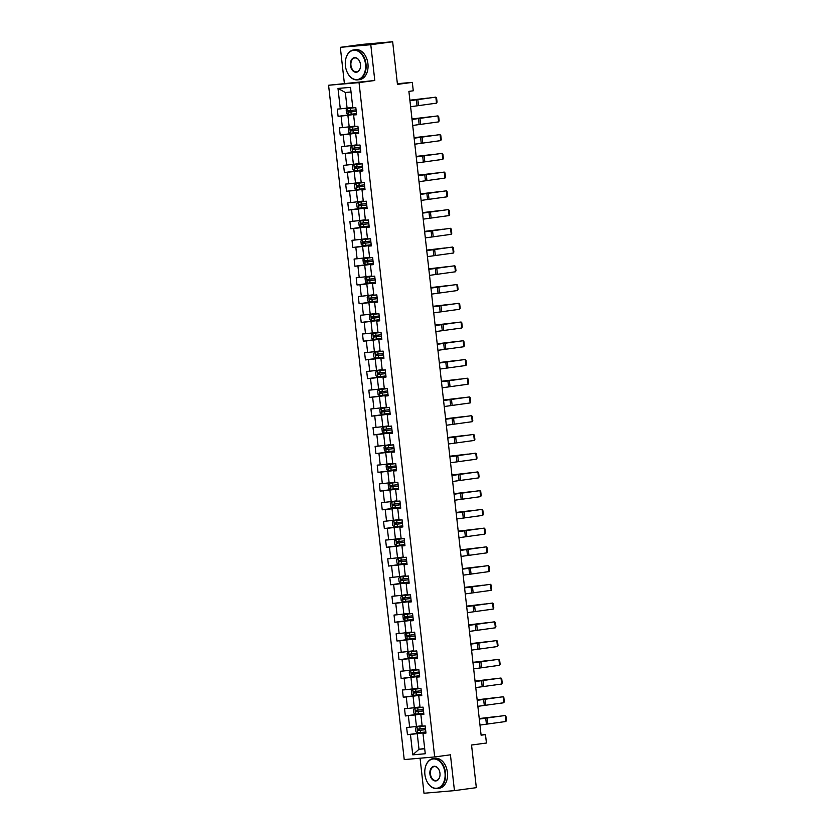 <?xml version="1.0" encoding="UTF-8"?>
<svg xmlns="http://www.w3.org/2000/svg" width="835" height="835" viewBox="0 0 835 835"><rect width="100%" height="100%" fill="white"/><g stroke="black" fill="none" stroke-linecap="round" stroke-linejoin="round"><path stroke-width="1.25" d="M420.068 758.211L423.992 793.25L454.449 790.62L476.326 787.666L471.545 745.029L486.429 743.025L485.49 734.612L481.085 734.998M328.583 85.254L404.223 759.579L434.68 756.948L359.04 82.623L328.583 85.254L374.79 80.494L370.782 44.704L340.325 47.334L344.344 83.124M340.325 47.334L362.213 44.38L392.659 41.75L397.45 84.387L412.323 82.383L397.366 83.677M370.782 44.704L392.659 41.75M425.944 732.775L422.969 733.339L425.975 733.078L425.161 725.876L422.166 726.137L420.871 714.603L423.867 714.342L423.063 707.13L420.057 707.391L418.763 695.868L421.769 695.607L420.965 688.395L417.959 688.656L416.665 677.122L419.671 676.861L418.857 669.66L415.851 669.921L414.567 658.387L417.563 658.126L416.759 650.924L413.753 651.185L412.459 639.652L415.465 639.391L414.661 632.178L411.655 632.439L410.361 620.916L413.367 620.655L412.553 613.443L409.547 613.704L408.252 602.171L411.258 601.91L410.455 594.708L407.449 594.969L406.154 583.435L409.16 583.174L408.346 575.973L405.351 576.234L404.056 564.7L407.052 564.439L406.248 557.227L403.242 557.488L401.948 545.954L404.954 545.704L404.15 538.491L401.144 538.752L399.85 527.219L402.856 526.958L402.042 519.756L399.036 520.017L397.752 508.484L400.748 508.223L399.944 501.021L396.938 501.271L395.644 489.748L398.65 489.487L397.846 482.275L394.84 482.536L393.546 471.003L396.552 470.752L395.738 463.54L392.732 463.801L391.438 452.267L394.444 452.006L393.64 444.805L390.634 445.065L389.34 433.532L392.346 433.271L391.531 426.069L388.536 426.32L387.242 414.797L390.248 414.536L389.434 407.323L386.428 407.584L385.133 396.051L388.139 395.8L387.336 388.588L384.33 388.849L383.035 377.316L386.041 377.055L385.227 369.853L382.232 370.114L380.937 358.58L383.933 358.319L383.129 351.107L380.123 351.368L378.829 339.845L381.835 339.584L381.031 332.372L378.025 332.633L376.731 321.099L379.737 320.838L378.923 313.636L375.917 313.897L374.623 302.364L377.629 302.103L376.825 294.901L373.819 295.162L372.525 283.629L375.531 283.368L374.717 276.155L371.721 276.416L370.427 264.893L373.433 264.632L372.619 257.42L369.613 257.681L368.318 246.148L371.325 245.887L370.521 238.685L367.515 238.946L366.221 227.412L369.227 227.151L368.412 219.949L365.417 220.21L364.123 208.677L367.118 208.416L366.314 201.204L363.308 201.465L362.014 189.942L365.02 189.681L364.217 182.468L361.211 182.729L359.916 171.196L362.922 170.935L362.108 163.733L359.102 163.994L357.818 152.461L360.814 152.2L360.01 144.998L357.004 145.248L355.71 133.725L358.716 133.464L357.912 126.252L354.906 126.513L353.612 114.979L356.618 114.729L355.804 107.517L352.798 107.778L350.512 87.362L337.998 88.437L345.335 92.487L347.089 108.101L352.756 107.339M422.969 733.339L425.255 753.754L412.751 754.84L410.455 734.424L407.459 734.685L425.871 732.201M337.998 88.437L340.294 108.863L337.288 109.114L338.091 116.326L341.098 116.065L342.392 127.598L339.386 127.859L340.2 135.061L343.206 134.8L344.5 146.334L341.494 146.595L342.298 153.797L345.304 153.546L346.598 165.069L343.592 165.33L344.406 172.542L347.402 172.281L348.696 183.815L345.69 184.065L346.504 191.278L349.51 191.017L350.804 202.55L347.798 202.811L348.602 210.013L351.608 209.752L352.902 221.285L349.896 221.546L350.71 228.748L353.706 228.498L355 240.021L352.005 240.282L352.808 247.494L355.814 247.233L357.109 258.766L354.103 259.027L354.906 266.229L357.912 265.968L359.207 277.502L356.201 277.763L357.015 284.965L360.021 284.704L361.305 296.237L358.309 296.498L359.113 303.71L362.119 303.449L363.413 314.972L360.407 315.233L361.211 322.446L364.217 322.185L365.511 333.718L362.505 333.979L363.319 341.181L366.325 340.92L367.619 352.454L364.613 352.714L365.417 359.916L368.423 359.655L369.717 371.189L366.711 371.45L367.525 378.662L370.521 378.401L371.815 389.924L368.82 390.185L369.623 397.397L372.629 397.136L373.923 408.67L370.917 408.931L371.721 416.133L374.727 415.872L376.021 427.405L373.015 427.666L373.829 434.868L376.836 434.607L378.119 446.14L375.124 446.401L375.927 453.614L378.933 453.353L380.228 464.886L377.222 465.137L378.025 472.349L381.031 472.088L382.326 483.622L379.32 483.882L380.134 491.084L383.14 490.823L384.434 502.357L381.428 502.618L382.232 509.82L385.238 509.569L386.532 521.092L383.526 521.353L384.34 528.565L387.336 528.304L388.63 539.838L385.624 540.088L386.438 547.301L389.444 547.04L390.738 558.573L387.732 558.834L388.536 566.036L391.542 565.775L392.836 577.309L389.83 577.569L390.644 584.771L393.64 584.521L394.934 596.044L391.939 596.305L392.742 603.517L395.748 603.256L397.042 614.79L394.036 615.04L394.84 622.252L397.846 621.991L399.14 633.525L396.134 633.786L396.949 640.988L399.955 640.727L401.249 652.26L398.243 652.521L399.046 659.723L402.052 659.473L403.347 670.996L400.341 671.256L401.155 678.469L404.15 678.208L405.445 689.741L402.439 690.002L403.253 697.204L406.259 696.943L407.553 708.477L404.547 708.738L405.351 715.939L408.357 715.678L409.651 727.212L406.645 727.473L407.459 734.685M412.323 82.383L413.273 90.796L408.889 91.38L481.106 735.207L485.49 734.612M420.871 714.603L423.836 714.04M422.113 725.698L416.446 726.46L415.152 714.927L423.804 713.758M409.651 727.212L416.446 726.46M408.357 715.678L415.152 714.927M418.763 695.868L421.738 695.304M420.005 706.953L414.348 707.715L413.054 696.192L421.706 695.023M407.553 708.477L414.348 707.715M406.259 696.943L413.054 696.192M416.665 677.122L419.629 676.569M417.907 688.217L412.239 688.979L410.945 677.446L419.598 676.287M405.445 689.741L412.239 688.979M404.15 678.208L410.945 677.446M414.567 658.387L417.531 657.823M415.809 669.482L410.142 670.244L408.847 658.711L417.5 657.542M403.347 670.996L410.142 670.244M402.052 659.473L408.847 658.711M412.459 639.652L415.433 639.088M413.701 650.736L408.033 651.509L406.739 639.975L415.402 638.806M401.249 652.26L408.033 651.509M399.955 640.727L406.739 639.975M410.361 620.916L413.325 620.353M411.603 632.001L405.935 632.763L404.641 621.24L413.294 620.071M399.14 633.525L405.935 632.763M397.846 621.991L404.641 621.24M408.252 602.171L411.227 601.617M409.505 613.266L403.837 614.028L402.543 602.494L411.196 601.336M397.042 614.79L403.837 614.028M395.748 603.256L402.543 602.494M406.154 583.435L409.129 582.872M407.397 594.53L401.729 595.292L400.435 583.759L409.098 582.59M394.934 596.044L401.729 595.292M393.64 584.521L400.435 583.759M404.056 564.7L407.021 564.136M405.299 575.785L399.631 576.557L398.337 565.024L406.989 563.855M392.836 577.309L399.631 576.557M391.542 565.775L398.337 565.024M401.948 545.954L404.923 545.401M403.201 557.049L397.533 557.811L396.239 546.288L404.892 545.119M390.738 558.573L397.533 557.811M389.444 547.04L396.239 546.288M399.85 527.219L402.825 526.666M401.092 538.314L395.425 539.076L394.13 527.543L402.783 526.384M388.63 539.838L395.425 539.076M387.336 528.304L394.13 527.543M397.752 508.484L400.716 507.92M398.994 519.579L393.327 520.341L392.033 508.807L400.685 507.638M386.532 521.092L393.327 520.341M385.238 509.569L392.033 508.807M395.644 489.748L398.619 489.185M396.886 500.833L391.218 501.605L389.935 490.072L398.587 488.903M384.434 502.357L391.218 501.605M383.14 490.823L389.935 490.072M393.546 471.003L396.51 470.449M394.788 482.098L389.12 482.86L387.826 471.337L396.479 470.168M382.326 483.622L389.12 482.86M381.031 472.088L387.826 471.337M391.438 452.267L394.412 451.714M392.69 463.362L387.022 464.124L385.728 452.591L394.381 451.422M380.228 464.886L387.022 464.124M378.933 453.353L385.728 452.591M389.34 433.532L392.314 432.968M390.582 444.627L384.914 445.389L383.62 433.856L392.283 432.687M378.119 446.14L384.914 445.389M376.836 434.607L383.62 433.856M387.242 414.797L390.206 414.233M388.484 425.881L382.816 426.654L381.522 415.12L390.175 413.951M376.021 427.405L382.816 426.654M374.727 415.872L381.522 415.12M385.133 396.051L388.108 395.498M386.386 407.146L380.718 407.908L379.424 396.374L388.077 395.216M373.923 408.67L380.718 407.908M372.629 397.136L379.424 396.374M383.035 377.316L386.01 376.752M384.277 388.411L378.61 389.173L377.316 377.639L385.979 376.47M371.815 389.924L378.61 389.173M370.521 378.401L377.316 377.639M380.937 358.58L383.902 358.017M382.18 369.675L376.512 370.437L375.218 358.904L383.87 357.735M369.717 371.189L376.512 370.437M368.423 359.655L375.218 358.904M378.829 339.845L381.804 339.281M380.071 350.93L374.404 351.692L373.12 340.169L381.772 339M367.619 352.454L374.404 351.692M366.325 340.92L373.12 340.169M376.731 321.099L379.695 320.546M377.973 332.194L372.306 332.956L371.011 321.423L379.664 320.264M365.511 333.718L372.306 332.956M364.217 322.185L371.011 321.423M374.623 302.364L377.597 301.8M375.875 313.459L370.208 314.221L368.913 302.688L377.566 301.518M363.413 314.972L370.208 314.221M362.119 303.449L368.913 302.688M372.525 283.629L375.499 283.065M373.767 294.713L368.099 295.486L366.805 283.952L375.468 282.783M361.305 296.237L368.099 295.486M360.021 284.704L366.805 283.952M370.427 264.893L373.391 264.33M371.669 275.978L366.001 276.74L364.707 265.217L373.36 264.048M359.207 277.502L366.001 276.74M357.912 265.968L364.707 265.217M368.318 246.148L371.293 245.594M369.571 257.243L363.903 258.005L362.609 246.471L371.262 245.313M357.109 258.766L363.903 258.005M355.814 247.233L362.609 246.471M366.221 227.412L369.195 226.849M367.463 238.507L361.795 239.269L360.501 227.736L369.164 226.567M355 240.021L361.795 239.269M353.706 228.498L360.501 227.736M364.123 208.677L367.087 208.113M365.365 219.762L359.697 220.534L358.403 209L367.056 207.832M352.902 221.285L359.697 220.534M351.608 209.752L358.403 209M362.014 189.942L364.989 189.378M363.256 201.026L357.589 201.788L356.305 190.265L364.958 189.096M350.804 202.55L357.589 201.788M349.51 191.017L356.305 190.265M359.916 171.196L362.881 170.643M361.158 182.291L355.491 183.053L354.197 171.519L362.849 170.361M348.696 183.815L355.491 183.053M347.402 172.281L354.197 171.519M357.818 152.461L360.783 151.897M359.06 163.556L353.393 164.318L352.099 152.784L360.751 151.615M346.598 165.069L353.393 164.318M345.304 153.546L352.099 152.784M355.71 133.725L358.685 133.162M356.952 144.81L351.284 145.582L349.99 134.049L358.653 132.88M344.5 146.334L351.284 145.582M343.206 134.8L349.99 134.049M353.612 114.979L356.576 114.426M354.854 126.075L349.187 126.836L347.892 115.314L356.545 114.144M342.392 127.598L349.187 126.836M341.098 116.065L347.892 115.314M340.294 108.863L347.089 108.101M374.79 80.494L359.04 82.623M454.449 790.62L450.43 754.819L434.68 756.948M351.034 91.996L345.335 92.487M424.671 748.515L419.003 749.277L424.702 748.786M425.913 732.493L417.249 733.662L419.003 749.277L412.751 754.84M410.455 734.424L417.249 733.662M338.091 116.326L356.514 113.842M340.2 135.061L358.612 132.577M342.298 153.797L360.72 151.323M344.406 172.542L362.818 170.058M346.504 191.278L364.926 188.793M348.602 210.013L367.024 207.529M350.71 228.748L369.122 226.275M352.808 247.494L371.231 245.01M354.906 266.229L373.329 263.745M357.015 284.965L375.426 282.48M359.113 303.71L377.535 301.226M361.211 322.446L379.633 319.962M363.319 341.181L381.741 338.697M365.417 359.916L383.839 357.432M367.525 378.662L385.937 376.178M369.623 397.397L388.045 394.913M371.721 416.133L390.143 413.649M373.829 434.868L392.241 432.384M375.927 453.614L394.35 451.13M378.025 472.349L396.448 469.865M380.134 491.084L398.556 488.6M382.232 509.82L400.654 507.346M384.34 528.565L402.752 526.081M386.438 547.301L404.86 544.817M388.536 566.036L406.958 563.552M390.644 584.771L409.056 582.298M392.742 603.517L411.164 601.033M394.84 622.252L413.262 619.768M396.949 640.988L415.36 638.504M399.046 659.723L417.469 657.249M401.155 678.469L419.567 675.985M403.253 697.204L421.675 694.72M405.351 715.939L423.773 713.455M409.943 100.711L435.839 97.131L409.922 100.565M410.611 106.723L436.517 103.143L435.839 97.131L436.58 97.925L437.06 102.131L436.517 103.143M355.814 107.558L347.684 108.508L346.17 109.855L346.577 113.456L348.352 114.51L356.493 113.602M347.684 108.508L355.814 107.6M427.948 98.081L409.891 100.294M428.073 98.06L409.881 100.2M356.075 109.876L348.644 110.721L348.821 112.161L356.232 111.316M356.232 111.285L350.084 111.994L349.928 110.554M365.49 64.065A14.748 10.072 -97.7 0 0 355.48 50.33A14.748 10.072 -97.7 0 0 345.419 60.986A14.748 10.072 -97.7 0 0 345.408 65.798A14.748 10.072 -97.7 0 0 346.828 71.382A14.748 10.072 -97.7 0 0 359.04 79.127A14.748 10.072 -97.7 0 0 365.49 64.065M345.429 60.924A15.114 10.323 82.3 0 1 345.439 60.861A15.114 10.323 82.3 0 1 353.696 49.912A15.114 10.323 82.3 0 1 366.001 64.003A15.114 10.323 82.3 0 1 357.735 79.868A15.114 10.323 82.3 0 1 346.869 71.507A15.114 10.323 82.3 0 1 346.849 71.445M360.469 64.493A7.379 5.041 82.3 0 1 360.469 66.894A7.379 5.041 82.3 0 1 355.439 72.228A7.379 5.041 82.3 0 1 350.429 65.36A7.379 5.041 82.3 0 1 353.664 57.834A7.379 5.041 82.3 0 1 359.77 61.706A7.379 5.041 82.3 0 1 360.469 64.493M359.791 61.769A7.014 4.791 -97.7 0 0 354.781 57.949A7.014 4.791 -97.7 0 0 350.94 65.307A7.014 4.791 -97.7 0 0 356.649 71.841A7.014 4.791 -97.7 0 0 360.48 66.831M353.696 49.912L355.627 49.662A15.114 10.323 82.3 0 1 367.932 63.742A15.114 10.323 82.3 0 1 359.655 79.607L357.735 79.868M444.982 772.74A14.748 10.072 -97.7 0 0 434.972 759.015A14.748 10.072 -97.7 0 0 424.911 769.672A14.748 10.072 -97.7 0 0 424.9 774.483A14.748 10.072 -97.7 0 0 426.309 780.067A14.748 10.072 -97.7 0 0 438.532 787.812A14.748 10.072 -97.7 0 0 444.982 772.74M424.921 769.609A15.114 10.323 82.3 0 1 424.931 769.546A15.114 10.323 82.3 0 1 433.188 758.597A15.114 10.323 82.3 0 1 445.493 772.688A15.114 10.323 82.3 0 1 437.227 788.553A15.114 10.323 82.3 0 1 426.361 780.182A15.114 10.323 82.3 0 1 426.341 780.13M439.961 773.179A7.379 5.041 82.3 0 1 439.961 775.579A7.379 5.041 82.3 0 1 434.931 780.913A7.379 5.041 82.3 0 1 429.921 774.045A7.379 5.041 82.3 0 1 433.146 766.509A7.379 5.041 82.3 0 1 439.262 770.381A7.379 5.041 82.3 0 1 439.961 773.179M439.283 770.444A7.014 4.791 -97.7 0 0 434.273 766.624A7.014 4.791 -97.7 0 0 430.432 773.993A7.014 4.791 -97.7 0 0 436.141 780.527A7.014 4.791 -97.7 0 0 439.972 775.517M433.188 758.597L435.108 758.337A15.114 10.323 82.3 0 1 447.424 772.427A15.114 10.323 82.3 0 1 439.147 788.292L437.227 788.553M412.041 119.457L437.937 115.877L412.02 119.311M412.72 125.459L438.615 121.879L437.937 115.877L438.688 116.66L439.158 120.866L438.615 121.879M414.139 138.192L440.045 134.612L414.129 138.046M414.818 144.194L440.713 140.614L440.045 134.612L440.786 135.395L441.256 139.602L440.713 140.614M357.912 126.294L349.781 127.244L348.268 128.59L348.675 132.191L350.46 133.256L358.591 132.337M349.781 127.244L357.912 126.335M430.046 116.816L411.989 119.029M430.171 116.806L411.979 118.935M358.173 128.611L350.742 129.467L350.93 130.897L358.33 130.062M358.33 130.02L352.182 130.73L352.026 129.289M360.01 145.029L351.89 145.979L350.376 147.325L350.783 150.926L352.558 151.991L360.689 151.072M351.89 145.979L360.021 145.071M432.144 135.562L414.097 137.765M432.269 135.541L414.087 137.681M360.271 147.357L352.871 148.202L353.028 149.642L360.438 148.797M360.428 148.755L354.291 149.465L354.123 148.025M416.248 156.928L442.143 153.348L416.227 156.782M416.915 162.94L442.821 159.36L442.143 153.348L442.884 154.141L443.364 158.337L442.821 159.36M418.345 175.663L444.241 172.083L418.335 175.517M419.024 181.675L444.919 178.095L444.241 172.083L444.992 172.876L445.462 177.083L444.919 178.095M420.443 194.409L446.349 190.829L420.433 194.263M421.122 200.41L447.017 196.83L446.349 190.829L447.09 191.612L447.56 195.818L447.017 196.83M362.119 163.775L353.988 164.725L352.474 166.061L352.881 169.672L354.666 170.726L362.797 169.818M353.988 164.725L362.119 163.806M434.252 154.298L416.195 156.5M434.377 154.277L416.185 156.416M362.38 166.092L354.969 166.937L355.125 168.378L362.536 167.532M362.536 167.491L356.388 168.211L356.232 166.77M364.217 182.51L356.086 183.46L354.583 184.806L354.979 188.407L356.764 189.462L364.895 188.553M356.086 183.46L364.217 182.552M436.35 173.033L418.304 175.246M436.475 173.022L418.293 175.152M364.477 184.827L357.046 185.673L357.234 187.113L359.332 186.883L364.634 186.268L358.497 186.946L358.33 185.506M366.314 201.245L358.194 202.195L356.681 203.542L357.088 207.143L358.862 208.207L366.993 207.289M358.194 202.195L366.325 201.287M438.458 191.768L420.402 193.981M438.573 191.758L420.391 193.887M366.575 203.573L359.175 204.408L359.332 205.848L361.44 205.629L366.742 205.013L360.595 205.681L360.428 204.241M422.552 213.144L448.447 209.564L422.531 212.998M423.22 219.146L449.126 215.566L448.447 209.564L449.199 210.347L449.668 214.553L449.126 215.566M368.423 219.981L360.292 220.941L358.779 222.277L359.186 225.878L360.97 226.943L369.101 226.034M360.292 220.941L368.423 220.023M440.556 210.514L422.5 212.716M440.682 210.493L422.489 212.633M368.684 222.308L361.273 223.154L361.44 224.594L368.84 223.749L362.693 224.417L362.536 222.976M424.65 231.879L450.556 228.299L424.639 231.733M425.328 237.891L451.224 234.311L450.556 228.299L451.297 229.093L451.766 233.299L451.224 234.311M370.521 238.726L362.39 239.676L360.887 241.012L361.284 244.624L363.068 245.678L371.199 244.77M362.39 239.676L370.531 238.758M442.654 229.249L424.608 231.452M442.78 229.228L424.597 231.368M370.782 241.044L363.371 241.889L363.538 243.329L365.647 243.1L370.949 242.484L364.801 243.162L364.634 241.722M426.758 250.615L452.654 247.035L426.737 250.469M427.426 256.627L453.332 253.047L452.654 247.035L453.395 247.828L453.875 252.034L453.332 253.047M372.629 257.462L364.498 258.412L362.985 259.758L363.392 263.359L365.166 264.413L373.297 263.505M365.125 264.392L364.457 258.443L372.629 257.504M444.763 247.985L426.706 250.197M444.888 247.974L426.695 250.103M372.88 259.779L365.459 260.624L365.636 262.065L367.744 261.846L373.047 261.219L366.899 261.898L366.742 260.457M428.856 269.361L454.751 265.78L428.835 269.214M429.524 275.362L455.43 271.782L454.751 265.78L455.503 266.563L455.973 270.77L455.43 271.782M374.727 276.197L366.596 277.147L365.083 278.493L365.49 282.094L367.275 283.159L375.406 282.24M366.596 277.147L374.727 276.239M446.861 266.72L428.804 268.933M446.986 266.709L428.793 268.839M374.988 278.525L367.557 279.37L367.744 280.81L375.145 279.965M375.145 279.923L368.997 280.633L368.84 279.193M430.954 288.096L456.86 284.516L430.943 287.95M431.632 294.097L457.528 290.517L456.86 284.516L457.601 285.309L458.071 289.505L457.528 290.517M368.705 295.893L376.836 294.974L368.705 295.893L367.191 297.229L367.588 300.84L369.373 301.894L377.503 300.986M448.959 285.466L430.912 287.668M449.084 285.445L430.902 287.584M377.086 297.26L369.686 298.105L369.842 299.546L377.253 298.7M377.243 298.659L371.105 299.379L370.938 297.928M433.062 306.831L458.958 303.251L433.041 306.685M433.73 312.843L459.636 309.263L458.958 303.251L459.699 304.044L460.179 308.251L459.636 309.263M370.803 314.628L378.933 313.709L370.803 314.628L369.289 315.974L369.696 319.575L371.481 320.63L379.612 319.721M451.067 304.201L433.01 306.403M451.192 304.18L433 306.32M379.194 315.995L371.763 316.841L371.94 318.281L379.351 317.436M379.351 317.404L373.203 318.114L373.047 316.674M435.16 325.577L461.056 321.997L435.139 325.42M435.839 331.579L461.734 327.998L461.056 321.997L461.807 322.78L462.277 326.986L461.734 327.998M373.537 339.344L372.869 333.395L381.031 332.455L374.038 333.207L371.398 334.71L371.794 338.311L373.579 339.365L381.71 338.457M453.165 322.936L435.108 325.149M453.29 322.926L435.108 325.055M381.292 334.731L373.861 335.576L374.049 337.016L381.449 336.171M381.449 336.14L375.312 336.849L375.145 335.409M437.258 344.312L463.164 340.732L437.248 344.166M437.937 350.314L463.832 346.734L463.164 340.732L463.905 341.515L464.375 345.721L463.832 346.734M383.129 351.149L375.009 352.099L373.495 353.445L373.903 357.046L375.677 358.111L383.808 357.192M375.009 352.099L383.14 351.191M455.273 341.672L437.216 343.884M455.388 341.661L437.206 343.79M383.39 353.476L375.99 354.311L376.147 355.762L383.557 354.917M383.547 354.875L377.41 355.585L377.243 354.144M439.367 363.048L465.262 359.467L439.346 362.901M440.035 369.049L465.94 365.469L465.262 359.467L466.014 360.261L466.483 364.457L465.94 365.469M377.107 370.844L385.238 369.926L377.107 370.844L375.593 372.18L376 375.792L377.785 376.846L385.916 375.938M457.371 360.417L439.314 362.62M457.496 360.396L439.304 362.536M385.499 372.212L378.088 373.057L378.255 374.498L385.655 373.652M385.655 373.61L379.507 374.33L379.351 372.88M441.464 381.783L467.37 378.203L441.454 381.637M442.143 387.795L468.038 384.215L467.37 378.203L468.111 378.996L468.581 383.202L468.038 384.215M379.205 389.58L387.346 388.661L379.205 389.58L377.702 390.926L378.098 394.527L379.883 395.581L388.014 394.673M459.469 379.153L441.423 381.355M459.594 379.132L441.412 381.271M387.597 390.947L380.165 391.792L380.353 393.233L387.764 392.387M387.753 392.356L381.616 393.066L381.449 391.625M443.573 400.529L469.468 396.949L443.552 400.372M444.241 406.53L470.136 402.95L469.468 396.949L470.209 397.731L470.679 401.938L470.136 402.95M389.444 407.365L381.313 408.315L379.8 409.661L380.207 413.262L381.939 414.296L390.112 413.408M381.313 408.315L389.444 407.407M461.578 397.888L443.521 400.101M461.703 397.877L443.51 400.007M389.695 409.682L382.294 410.528L382.451 411.968L389.861 411.123M389.861 411.091L383.714 411.801L383.547 410.361M381.939 414.296L381.271 408.346M445.671 419.264L471.566 415.684L445.65 419.118M446.339 425.265L472.245 421.685L471.566 415.684L472.318 416.467L472.787 420.673L472.245 421.685M391.542 426.101L383.411 427.05L381.898 428.397L382.305 431.998L384.09 433.062L392.22 432.144M383.411 427.05L391.542 426.142M463.675 416.634L445.619 418.836M463.801 416.613L445.608 418.742M391.803 428.428L384.392 429.273L384.559 430.714L391.959 429.868M391.959 429.827L385.812 430.536L385.655 429.096M447.769 437.999L473.675 434.419L447.758 437.853M448.447 444.011L474.343 440.431L473.675 434.419L474.416 435.212L474.885 439.408L474.343 440.431M393.64 444.846L385.519 445.796L384.006 447.132L384.403 450.743L386.188 451.798L394.318 450.89M385.519 445.796L393.65 444.878M465.773 435.369L447.727 437.571M465.899 435.348L447.717 437.488M393.901 447.163L386.48 448.009L386.657 449.449L394.068 448.604M394.057 448.562L387.92 449.282L387.753 447.842M449.877 456.735L475.773 453.154L449.856 456.588M450.545 462.747L476.451 459.166L475.773 453.154L476.514 453.948L476.994 458.154L476.451 459.166M395.748 463.582L387.617 464.531L386.104 465.878L386.511 469.479L388.285 470.533L396.427 469.625M387.617 464.531L395.748 463.623M467.882 454.104L449.825 456.307M468.007 454.083L449.814 456.223M396.009 465.899L388.578 466.744L388.755 468.184L396.166 467.339M396.166 467.308L390.018 468.017L389.861 466.577M451.975 475.48L477.87 471.9L451.954 475.334M452.654 481.482L478.549 477.902L477.87 471.9L478.622 472.683L479.092 476.889L478.549 477.902M397.846 482.317L389.715 483.267L388.202 484.613L388.609 488.214L390.394 489.279L398.525 488.36M389.715 483.267L397.846 482.359M469.98 472.84L451.923 475.052M470.105 472.829L451.912 474.958M398.107 484.634L390.676 485.49L390.863 486.92L398.264 486.085M398.264 486.043L392.116 486.753L391.959 485.312M454.073 494.216L479.979 490.636L454.063 494.07M454.751 500.217L480.647 496.637L479.979 490.636L480.72 491.418L481.19 495.625L480.647 496.637M399.944 501.052L391.824 502.002L390.31 503.348L390.717 506.949L392.492 508.014L400.623 507.095M391.824 502.002L399.955 501.094M472.088 491.585L454.031 493.788M472.203 491.564L454.021 493.704M400.205 503.38L392.805 504.225L392.961 505.666L400.372 504.82M400.362 504.778L394.224 505.488L394.057 504.048M456.181 512.951L482.077 509.371L456.161 512.805M456.849 518.963L482.755 515.383L482.077 509.371L482.828 510.164L483.298 514.36L482.755 515.383M402.052 519.798L393.922 520.748L392.408 522.084L392.815 525.695L394.6 526.749L402.731 525.841M393.922 520.748L402.052 519.829M474.186 510.321L456.129 512.523M474.311 510.3L456.119 512.439M402.313 522.115L394.882 522.961L395.07 524.401L402.47 523.555M402.47 523.514L396.322 524.234L396.166 522.793M458.279 531.686L484.185 528.106L458.269 531.54M458.958 537.698L484.853 534.118L484.185 528.106L484.926 528.899L485.396 533.106L484.853 534.118M404.15 538.533L396.02 539.483L394.517 540.829L394.913 544.43L396.656 545.464L404.829 544.577M396.02 539.483L404.161 538.575M476.284 529.056L458.238 531.269M476.409 529.046L458.227 531.175M404.411 540.85L396.98 541.696L397.168 543.136L399.276 542.907L404.578 542.291L398.431 542.969L398.264 541.529M396.656 545.464L395.988 539.514M460.388 550.432L486.283 546.852L460.367 550.286M461.056 556.434L486.951 552.853L486.283 546.852L487.024 547.635L487.494 551.841L486.951 552.853M406.248 557.269L398.128 558.218L396.615 559.565L397.022 563.166L398.796 564.23L406.927 563.312M398.128 558.218L406.259 557.31M478.392 547.791L460.336 550.004M478.518 547.781L460.325 549.91M406.509 559.586L399.109 560.431L399.266 561.872L406.676 561.036M406.666 560.995L400.529 561.704L400.362 560.264M462.486 569.167L488.381 565.587L462.465 569.021M463.154 575.169L489.059 571.589L488.381 565.587L489.133 566.37L489.602 570.576L489.059 571.589M408.357 576.004L400.226 576.954L398.712 578.3L399.12 581.901L400.904 582.966L409.035 582.047M400.226 576.954L408.357 576.046M480.49 566.537L462.433 568.739M480.616 566.516L462.423 568.656M408.618 578.331L401.207 579.177L401.374 580.617L408.774 579.772L402.627 580.44L402.47 578.999M464.584 587.903L490.489 584.323L464.573 587.756M465.262 593.915L491.157 590.335L490.489 584.323L491.23 585.116L491.7 589.312L491.157 590.335M410.455 594.75L402.334 595.699L400.821 597.035L401.217 600.647L403.002 601.701L411.133 600.793M402.961 601.68L402.293 595.731L410.465 594.781M482.588 585.272L464.542 587.475M482.714 585.251L464.531 587.391M410.716 597.067L403.284 597.912L403.472 599.353L405.58 599.123L410.883 598.507L404.735 599.186L404.568 597.745M466.692 606.638L492.587 603.058L466.671 606.492M467.36 612.65L493.266 609.07L492.587 603.058L493.328 603.851L493.809 608.057L493.266 609.07M412.563 613.485L404.432 614.435L402.919 615.781L403.326 619.382L405.1 620.436L413.241 619.528M404.432 614.435L412.563 613.527M484.697 604.008L466.64 606.22M484.822 603.997L466.629 606.126M412.824 615.802L405.392 616.647L405.57 618.088L407.678 617.858L412.981 617.242L406.833 617.921L406.676 616.481M468.79 625.384L494.685 621.804L468.769 625.238M469.468 631.385L495.364 627.805L494.685 621.804L495.437 622.586L495.906 626.793L495.364 627.805M414.661 632.22L406.53 633.17L405.017 634.516L405.424 638.117L407.209 639.182L415.339 638.264M406.53 633.17L414.661 632.262M486.795 622.743L468.738 624.956M486.92 622.733L468.727 624.862M414.922 634.548L407.511 635.383L407.678 636.834L415.078 635.988M415.078 635.946L408.931 636.656L408.774 635.216M470.888 644.119L496.794 640.539L470.877 643.973M471.566 650.121L497.462 646.541L496.794 640.539L497.535 641.322L498.004 645.528L497.462 646.541M408.639 651.916L416.769 650.997L408.639 651.916L407.125 653.252L407.532 656.853L409.307 657.917L417.437 657.009M488.903 641.489L470.846 643.691M489.018 641.468L470.836 643.608M417.02 653.283L409.599 654.129L409.776 655.569L417.187 654.723M417.176 654.682L411.039 655.402L410.872 653.951M472.996 662.854L498.892 659.274L472.975 662.708M473.664 668.866L499.57 665.286L498.892 659.274L499.633 660.067L500.113 664.274L499.57 665.286M411.363 676.632L410.695 670.682L418.867 669.733L410.736 670.651L409.223 671.987L409.63 675.598L411.415 676.653L419.546 675.745M491.001 660.224L472.944 662.426M491.126 660.203L472.934 662.343M419.128 672.018L411.697 672.864L411.885 674.304L419.285 673.459M419.285 673.428L413.137 674.137L412.981 672.697M475.094 681.6L500.99 678.02L475.084 681.443M475.773 687.602L501.668 684.022L500.99 678.02L501.741 678.803L502.211 683.009L501.668 684.022M412.834 689.386L420.965 688.478L412.834 689.386L411.331 690.733L411.728 694.334L413.471 695.367L421.644 694.48M493.099 678.959L475.052 681.172M493.224 678.949L475.042 681.078M421.226 690.754L413.795 691.599L413.983 693.04L421.383 692.194M421.383 692.163L415.245 692.873L415.078 691.432M477.192 700.335L503.098 696.755L477.182 700.189M477.87 706.337L503.766 702.757L503.098 696.755L503.839 697.538L504.309 701.744L503.766 702.757M414.943 708.122L423.074 707.214L414.943 708.122L413.429 709.468L413.836 713.069L415.611 714.134L423.742 713.215M495.207 697.695L477.15 699.907M495.322 697.684L477.14 699.813M423.324 709.5L415.924 710.334L416.08 711.785L423.491 710.94M423.481 710.898L417.343 711.608L417.176 710.167M479.3 719.071L505.196 715.491L479.28 718.925M479.968 725.072L505.874 721.492L505.196 715.491L505.947 716.284L506.417 720.48L505.874 721.492M417.041 726.867L425.172 725.949L417.041 726.867L415.527 728.203L415.934 731.815L417.719 732.869L425.85 731.961M497.305 716.44L479.248 718.643M497.43 716.42L479.238 718.559M425.433 728.235L418.001 729.08L418.189 730.521L425.589 729.675M425.589 729.633L419.441 730.354L419.285 728.903M416.362 99.72L417.03 105.721M417.834 99.511L418.502 105.513M347.642 108.54L348.31 114.489M350.93 111.932L351.191 114.218M350.512 108.216L350.763 110.491M350.084 111.994L348.821 112.161M418.46 118.455L419.139 124.457M419.932 118.246L420.61 124.248M420.569 137.19L421.237 143.192M422.03 136.982L422.708 142.994M349.75 127.275L350.408 133.224M353.028 130.678L353.288 132.953M352.61 126.951L352.871 129.237M352.182 130.73L350.93 130.897M351.848 146.021L352.516 151.96M355.136 149.413L355.386 151.699M354.718 145.687L354.969 147.972M354.291 149.465L353.028 149.642M422.667 155.926L423.335 161.938M424.138 155.717L424.806 161.729M424.764 174.672L425.443 180.673M426.236 174.463L426.915 180.464M426.873 193.407L427.541 199.408M428.345 193.198L429.013 199.2M353.946 164.756L354.614 170.705M357.234 168.148L357.495 170.434M356.816 164.422L357.077 166.708M356.388 168.211L355.125 168.378M356.054 183.491L356.722 189.441M359.332 186.883L359.593 189.169M358.914 183.168L359.175 185.443M358.497 186.946L357.234 187.113M358.152 202.227L358.82 208.176M361.44 205.629L361.691 207.905M361.023 201.903L361.273 204.189M360.595 205.681L359.332 205.848M428.971 212.142L429.649 218.154M430.442 211.933L431.111 217.945M360.25 220.972L360.918 226.911M363.538 224.364L363.799 226.65M363.121 220.638L363.382 222.924M362.693 224.417L361.44 224.594M431.069 230.877L431.747 236.889M432.54 230.669L433.219 236.681M362.359 239.708L363.027 245.657M365.647 243.1L365.897 245.386M365.229 239.374L365.48 241.659M364.801 243.162L363.538 243.329M433.177 249.623L433.845 255.625M434.649 249.415L435.317 255.416M367.744 261.846L367.995 264.121M367.327 258.119L367.577 260.395M366.899 261.898L365.636 262.065M435.275 268.359L435.953 274.36M436.747 268.15L437.425 274.151M366.565 277.189L367.223 283.128M369.842 280.581L370.103 282.856M369.425 276.855L369.686 279.14M368.997 280.633L367.744 280.81M437.373 287.094L438.051 293.106M438.845 286.885L439.523 292.897M368.663 295.924L369.331 301.863M371.951 299.316L372.201 301.602M371.533 295.59L371.784 297.876M371.105 299.379L369.842 299.546M439.481 305.829L440.149 311.841M440.953 305.631L441.621 311.632M370.761 314.659L371.429 320.609M374.049 318.052L374.31 320.337M373.631 314.336L373.892 316.611M373.203 318.114L371.94 318.281M441.579 324.575L442.258 330.577M443.051 324.366L443.729 330.368M376.147 336.797L376.408 339.073M375.729 333.071L375.99 335.346M375.312 336.849L374.049 337.016M443.688 343.31L444.356 349.312M445.159 343.101L445.827 349.103M374.967 352.14L375.635 358.079M378.255 355.533L378.505 357.808M377.837 351.806L378.088 354.092M377.41 355.585L376.147 355.762M445.786 362.046L446.464 368.058M447.257 361.837L447.925 367.849M377.065 370.876L377.733 376.815M380.353 374.268L380.614 376.554M379.935 370.542L380.196 372.827M379.507 374.33L378.255 374.498M447.884 380.781L448.562 386.793M449.355 380.583L450.034 386.584M379.173 389.611L379.841 395.56M382.461 393.003L382.712 395.289M382.044 389.287L382.294 391.563M381.616 393.066L380.353 393.233M449.992 399.527L450.66 405.528M451.464 399.318L452.132 405.319M384.559 411.749L384.81 414.024M384.142 408.023L384.392 410.298M383.714 411.801L382.451 411.968M452.09 418.262L452.768 424.264M453.562 418.053L454.24 424.065M383.38 427.092L384.037 433.031M386.657 430.484L386.918 432.77M386.24 426.758L386.501 429.044M385.812 430.536L384.559 430.714M454.188 436.997L454.866 443.009M455.659 436.788L456.338 442.8M385.478 445.827L386.146 451.777M388.766 449.22L389.016 451.505M388.348 445.493L388.599 447.779M387.92 449.282L386.657 449.449M456.296 455.743L456.964 461.745M457.768 455.534L458.436 461.536M387.576 464.563L388.244 470.512M390.863 467.955L391.124 470.241M390.446 464.239L390.707 466.514M390.018 468.017L388.755 468.184M458.394 474.478L459.073 480.48M459.866 474.27L460.544 480.271M389.684 483.298L390.352 489.247M392.961 486.701L393.222 488.976M392.544 482.974L392.805 485.26M392.116 486.753L390.863 486.92M460.502 493.214L461.17 499.215M461.964 493.005L462.642 499.017M391.782 502.044L392.45 507.983M395.07 505.436L395.32 507.722M394.652 501.71L394.903 503.996M394.224 505.488L392.961 505.666M462.6 511.949L463.268 517.961M464.072 511.74L464.74 517.752M393.88 520.779L394.548 526.728M397.168 524.171L397.429 526.457M396.75 520.445L397.011 522.731M396.322 524.234L395.07 524.401M464.698 530.695L465.377 536.696M466.17 530.486L466.848 536.487M399.276 542.907L399.527 545.192M398.848 539.191L399.109 541.466M398.431 542.969L397.168 543.136M466.807 549.43L467.475 555.432M468.278 549.221L468.946 555.223M398.086 558.25L398.754 564.199M401.374 561.652L401.625 563.928M400.957 557.926L401.207 560.212M400.529 561.704L399.266 561.872M468.905 568.165L469.583 574.167M470.376 567.957L471.055 573.969M400.195 576.995L400.852 582.934M403.472 580.388L403.733 582.673M403.055 576.661L403.315 578.947M402.627 580.44L401.374 580.617M471.003 586.901L471.681 592.913M472.474 586.692L473.153 592.704M405.58 599.123L405.831 601.409M405.163 595.397L405.413 597.683M404.735 599.186L403.472 599.353M473.111 605.646L473.779 611.648M474.583 605.438L475.251 611.439M404.39 614.466L405.058 620.415M407.678 617.858L407.939 620.144M407.261 614.142L407.511 616.418M406.833 617.921L405.57 618.088M475.209 624.382L475.887 630.383M476.681 624.173L477.359 630.174M406.499 633.201L407.167 639.151M409.776 636.604L410.037 638.879M409.359 632.878L409.62 635.164M408.931 636.656L407.678 636.834M477.317 643.117L477.985 649.129M478.779 642.908L479.457 648.92M408.597 651.947L409.265 657.886M411.885 655.339L412.135 657.625M411.467 651.613L411.718 653.899M411.039 655.402L409.776 655.569M479.415 661.852L480.083 667.864M480.887 661.654L481.555 667.656M413.983 674.075L414.243 676.36M413.565 670.359L413.826 672.634M413.137 674.137L411.885 674.304M481.513 680.598L482.192 686.6M482.985 680.389L483.663 686.391M412.803 689.418L413.471 695.367M416.08 692.82L416.341 695.096M415.663 689.094L415.924 691.37M415.245 692.873L413.983 693.04M483.622 699.333L484.29 705.335M485.093 699.125L485.761 705.126M414.901 708.163L415.569 714.102M418.189 711.556L418.439 713.831M417.771 707.829L418.022 710.115M417.343 711.608L416.08 711.785M485.719 718.069L486.398 724.081M487.191 717.86L487.859 723.872M416.999 726.899L417.667 732.838M420.287 730.291L420.548 732.577M419.869 726.565L420.13 728.851M419.441 730.354L418.189 730.521"/></g></svg>
